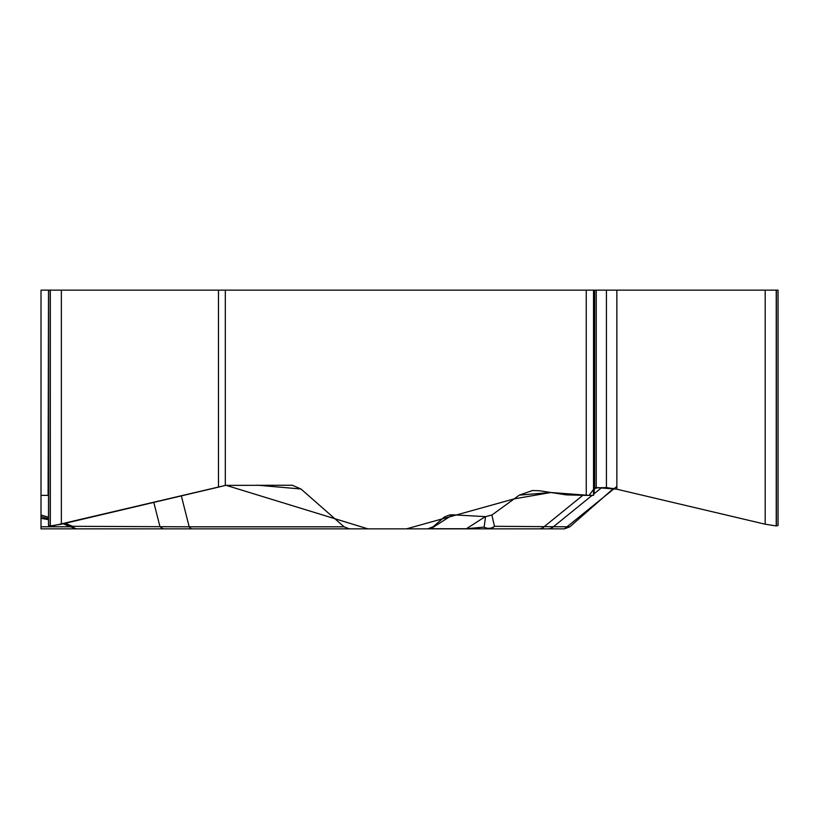 <?xml version="1.0" encoding="UTF-8"?>
<svg xmlns="http://www.w3.org/2000/svg" width="819" height="819" viewBox="0 0 819 819"><rect width="100%" height="100%" fill="white"/><g stroke="black" fill="none" stroke-linecap="round" stroke-linejoin="round"><path stroke-width="1.23" d="M48.495 525.102L48.495 290.141L48.106 495.382L41.011 495.382L41.011 290.141L41.011 485.38M48.495 519.676L41.011 518.314L41.011 528.859L90.029 528.859M41.011 518.314L41.011 516.676M41.011 495.382L41.011 516.635M48.495 290.141L778.05 290.141L778.05 525.102M225.317 290.141L225.317 485.38L292.281 485.247L300.982 488.994L344.052 526.812L349.416 528.859L427.661 528.859L433.118 526.771L444.492 516.943L449.549 514.977L452.682 514.793L485.554 516.635L491.881 515.038L494.481 526.3A8.733 8.149 90 0 1 488.718 528.859L423.802 528.859M550.849 492.495L519.328 495.126L491.881 515.038M519.328 495.126L532.534 490.509L539.526 490.745L566.298 494.881L586.25 495.382L586.25 290.141M48.495 525.501L50.307 525.941L61.364 524.211L218.468 487.131L218.468 290.141M48.106 495.382L48.495 489.987M48.106 290.141L41.011 290.141M225.317 485.38L218.468 487.131M613.513 488.482L569.829 526.812L564.465 528.859L488.718 528.859A8.733 7.606 90 0 1 484.142 527.088L485.554 516.635M593.529 290.141L593.529 495.382L594.676 487.96L606.439 487.571L616.861 489.209L765.181 524.211L776.238 525.941L778.05 525.501M593.529 495.382L586.25 495.382M41.011 528.859L497.645 528.859M41.011 515.038L48.495 517.209M65.254 523.29L72.553 526.3A8.733 6.798 90 0 0 77.365 528.859L192.404 528.859A8.733 5.006 -90 0 1 189.179 526.812L344.052 526.812M63.176 523.781L73.966 528.173A8.733 4.054 -67.1 0 1 72.553 526.3L189.179 526.812L181.347 495.894M429.33 528.685L430.896 528.726L452.682 514.793M430.528 528.859A8.733 2.109 90 0 0 430.896 528.726L466.39 528.726L485.309 516.625M192.404 528.859L349.416 528.859M164.67 528.859A8.733 6.798 -90 0 1 159.859 526.3L153.798 502.395M466.021 528.859A8.733 2.109 90 0 0 466.39 528.726L484.142 527.088A8.733 8.2 1.1 0 0 494.481 526.3L569.829 526.812M547.757 528.859A8.733 8.702 -90 0 0 553.347 526.812L592.106 495.382M598.72 487.571L594.614 488.493M538.871 528.859A8.733 8.149 -90 0 0 544.635 526.3L582.759 495.382M486.087 528.859L564.465 528.859L616.861 486.466M616.861 290.141L616.861 489.209L596.232 487.571L596.232 290.141M596.16 487.571L594.676 487.94M594.676 290.141L594.676 487.96L589.035 495.382L550.911 492.506L514.158 498.873L406.459 528.859L367.926 528.859L225.962 485.288L53.696 525.665M50.307 290.141L50.307 525.941M61.364 290.141L61.364 524.211M50.154 290.141L50.154 525.941M776.392 290.141L776.392 525.941M776.238 290.141L776.238 525.941M765.181 290.141L765.181 524.211M606.439 290.141L606.439 487.571M300.982 488.994L257.32 485.186M41.011 526.771L70.629 526.771M612.899 488.994L612.919 488.37M601.74 487.571L594 493.847M40.95 516.656L48.495 518.662M73.966 528.173A8.733 8.733 0 0 0 77.365 528.859"/></g></svg>
